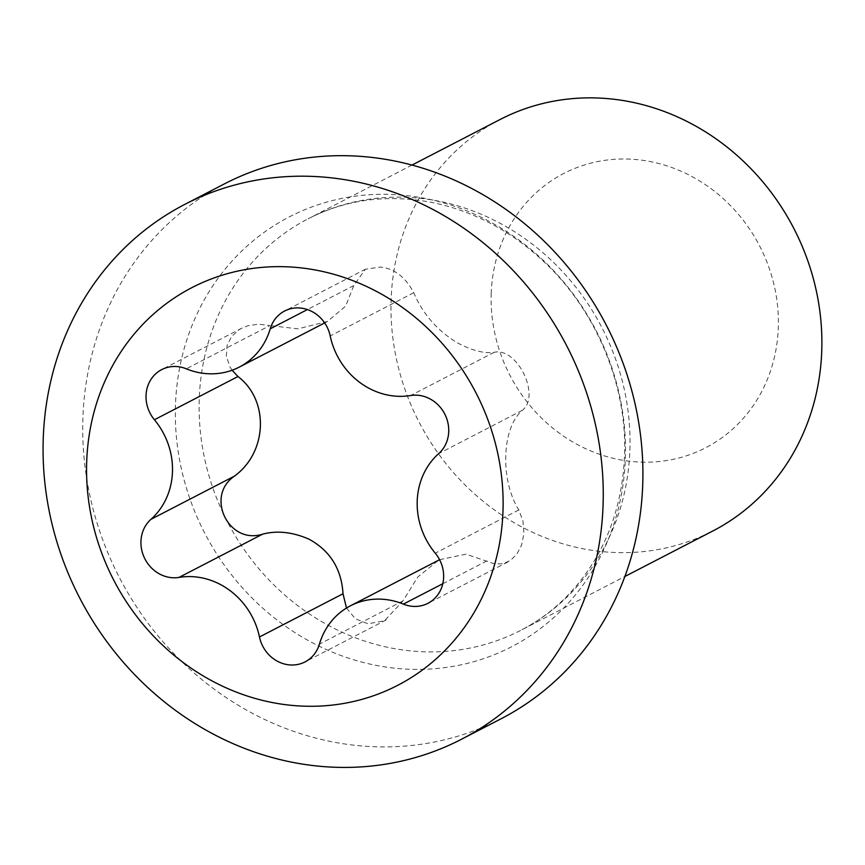 <?xml version="1.0" encoding="UTF-8"?>
<svg xmlns="http://www.w3.org/2000/svg" width="865" height="865" viewBox="0 0 865 865"><rect width="100%" height="100%" fill="white"/><g stroke="black" fill="none" stroke-linecap="round" stroke-linejoin="round"><path stroke-width="0.65" stroke-dasharray="4.33 3.24" d="M491.212 293.505A154.413 140.617 62.6 0 1 640.024 159.96A154.413 140.617 62.6 0 1 778.305 327.684A154.413 140.617 -117.4 0 1 629.504 461.229A154.413 140.617 -117.4 0 1 491.212 293.505M500.002 119.543A231.615 210.93 62.6 0 0 391.121 299.614A231.615 210.93 -117.4 0 0 494.661 510.101A231.615 210.93 -117.4 0 0 712.857 530.969M501.181 718.718A301.096 274.205 -117.4 0 1 217.515 691.6A301.096 274.205 -117.4 0 1 82.91 417.968A301.096 274.205 62.6 0 1 224.457 183.867M232.112 370.231L230.198 367.301L226.327 356.218L227.073 345.459L231.561 336.593L238.686 329.998L241.724 328.213L247.898 325.737L258.786 324.159L269.858 325.586L186.31 368.814M439.582 559.698L465.965 554.141L494.802 563.958L503.03 563.753L510.469 560.412L516.783 554.238L521.552 545.22L523.931 533.619L522.968 521.044L518.795 509.95C499.981 479.891 501.7 427.959 522.276 410.367C541.025 395.965 517.259 347.06 494.196 352.293C484.324 353.774 471.912 350.541 456.947 342.616C437.03 330.311 422.639 313.681 413.751 292.716C405.415 277.049 394.289 268.496 380.384 267.069L365.365 269.253L353.774 285.58L345.73 306.015L327.554 321.423L297.982 328.841L269.858 325.586M346.497 608.03L355.385 618.832L367.928 623.784L384.514 620.789L402.982 600.894L417.817 576.955L438.685 560.142M412.01 165.064L308.135 218.802C344.746 199.934 385.012 194.29 428.954 201.88C446.816 205.178 464.418 210.898 481.773 219.04C504.273 229.647 525.077 243.962 544.172 261.965C596.634 310.816 627.59 386.374 624.498 455.996C622.962 492.477 614.139 525.271 598.029 554.389C578.955 588.211 553.286 613.49 521 630.228A231.615 210.93 -117.4 0 1 302.793 609.371A231.615 210.93 -117.4 0 1 199.253 398.884A231.615 210.93 62.6 0 1 308.135 218.802A231.615 210.93 62.6 0 1 526.342 239.67A231.615 210.93 62.6 0 1 629.882 450.146A231.615 210.93 -117.4 0 1 521 630.228L624.865 576.49M175.476 405.069A241.962 220.348 -117.4 0 0 392.159 667.888A241.962 220.348 -117.4 0 0 625.341 458.623A241.962 220.348 62.6 0 0 408.648 195.804A241.962 220.348 62.6 0 0 175.476 405.069M353.774 285.58L307.421 309.562M413.751 292.716L330.203 335.944M494.196 352.293L410.648 395.521M522.276 410.367L438.728 453.595M518.795 509.95L435.257 553.178M486.909 560.888L442.804 583.713M402.982 600.894L319.445 644.122M241.724 328.213L161.723 369.604M327.554 321.423L324.656 322.926M365.7 269.069L284.596 311.022M507.95 561.926L427.948 603.316M386.168 619.946L305.064 661.898"/><path stroke-width="1.3" d="M624.865 576.49L712.857 530.969A231.615 210.93 -117.4 0 0 821.75 350.887A231.615 210.93 62.6 0 0 718.21 140.4A231.615 210.93 62.6 0 0 500.002 119.543L412.01 165.064M224.457 183.867A301.096 274.205 62.6 0 1 508.123 210.984A301.096 274.205 62.6 0 1 642.727 484.616A301.096 274.205 -117.4 0 1 501.181 718.718L461.521 739.24A301.096 274.205 -117.4 0 0 603.078 505.128A301.096 274.205 62.6 0 0 468.462 231.506A301.096 274.205 62.6 0 0 184.807 204.378L224.457 183.867M184.807 204.378A301.096 274.205 62.6 0 0 43.25 438.479A301.096 274.205 -117.4 0 0 177.855 712.111A301.096 274.205 -117.4 0 0 461.521 739.24M86.695 461.683A223.894 203.902 62.6 0 1 302.458 268.042A223.894 203.902 62.6 0 1 502.976 511.237A223.894 203.902 -117.4 0 1 287.212 704.889A223.894 203.902 -117.4 0 1 86.695 461.683M150.942 519.335A33.357 30.372 -117.4 0 0 144.531 558.12A33.357 30.372 -117.4 0 0 179.023 577.409A71.849 65.426 -117.4 0 1 259.468 636.986A33.357 30.372 -117.4 0 0 305.064 661.898A33.357 30.372 -117.4 0 0 319.445 644.122A71.849 65.426 -117.4 0 1 350.401 605.824A71.849 65.426 -117.4 0 1 403.36 604.116A33.357 30.372 -117.4 0 0 427.948 603.316A33.357 30.372 -117.4 0 0 435.257 553.178A71.849 65.426 -117.4 0 1 438.728 453.595A33.357 30.372 -117.4 0 0 445.14 414.811A33.357 30.372 -117.4 0 0 410.648 395.521A71.849 65.426 -117.4 0 1 330.203 335.944A33.357 30.372 -117.4 0 0 284.596 311.022A33.357 30.372 -117.4 0 0 270.226 328.808A71.849 65.426 -117.4 0 1 239.27 367.106A71.849 65.426 -117.4 0 1 186.31 368.814A33.357 30.372 -117.4 0 0 161.723 369.604A33.357 30.372 -117.4 0 0 154.413 419.752A71.849 65.426 -117.4 0 1 150.942 519.335L234.491 476.107C204.832 496.153 228.652 545.037 262.571 534.181C276.995 530.342 292.457 531.997 308.956 539.144C330.16 550.767 341.513 568.975 343.016 593.758L346.497 608.03M232.112 370.231L237.962 376.524C269.242 400.138 267.588 452.038 234.491 476.107M350.401 605.824L439.582 559.698M343.016 593.758L259.468 636.986M262.571 534.181L179.023 577.409M237.962 376.524L154.413 419.752M307.421 309.562L270.226 328.808M442.804 583.713L403.36 604.116M324.656 322.926L239.27 367.106"/></g></svg>

